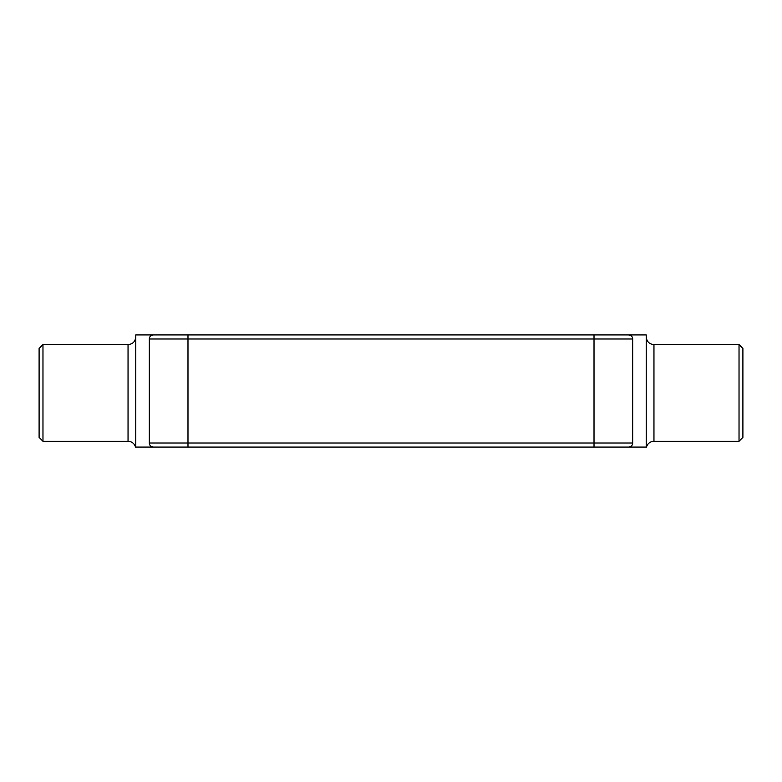 <?xml version="1.0" encoding="UTF-8"?>
<svg xmlns="http://www.w3.org/2000/svg" width="782" height="782" viewBox="0 0 782 782"><rect width="100%" height="100%" fill="white"/><g stroke="black" fill="none" stroke-linecap="round" stroke-linejoin="round"><path stroke-width="1.17" d="M742.9 437.402L742.9 348.459L739.029 344.598L739.029 441.273L742.9 437.402M42.971 441.273L39.1 437.402L39.1 348.459L42.971 344.598L42.971 441.273L128.043 441.273L128.043 344.598L42.971 344.598M632.394 337.462L632.687 338.987L594.017 338.987L594.017 447.069L628.63 447.069L135.775 447.069L135.775 334.931L628.63 334.931L631.221 335.859M594.017 334.931L594.017 338.987L149.313 338.987L149.313 443.013A4.057 4.057 0 0 0 153.37 447.069L151.493 446.61A4.057 4.057 0 0 0 153.37 447.069L187.983 447.069L187.983 443.013L632.687 443.013L632.618 443.765M152.167 335.107L153.37 334.931A4.057 4.057 0 0 0 149.313 338.987L149.372 338.274M628.63 447.069L646.225 447.069L646.225 334.931L628.63 334.931A4.057 4.057 0 0 1 632.687 338.987L632.687 443.013A4.057 4.057 0 0 1 628.63 447.069A4.057 4.057 0 0 0 632.687 443.013M187.015 334.931L153.37 334.931M646.47 447.069C647.652 443.443 650.145 441.507 653.957 441.273L653.957 344.598C649.265 344.139 646.685 341.558 646.225 336.866M187.983 334.931L187.983 443.013L149.313 443.013M153.37 447.069A4.057 4.057 0 0 1 151.493 446.61M632.687 338.987A4.057 4.057 0 0 0 628.63 334.931M653.957 441.273L739.029 441.273M135.53 447.069C134.348 443.443 131.855 441.507 128.043 441.273M128.043 344.598C132.735 344.139 135.315 341.558 135.775 336.866M653.957 344.598L739.029 344.598"/></g></svg>
